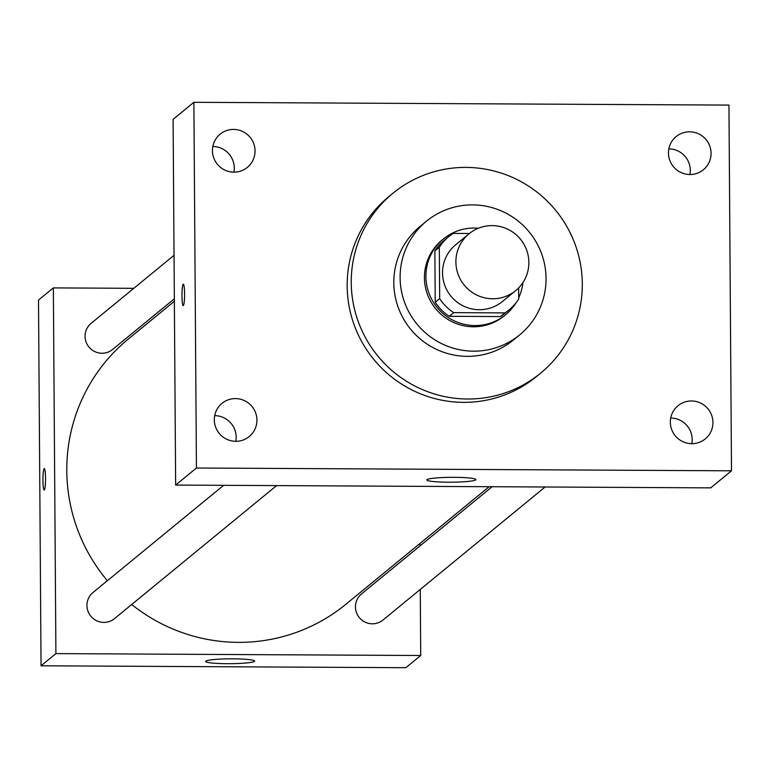 <?xml version="1.0" encoding="UTF-8"?>
<svg xmlns="http://www.w3.org/2000/svg" width="770" height="770" viewBox="0 0 770 770"><rect width="100%" height="100%" fill="white"/><g stroke="black" fill="none" stroke-linecap="round" stroke-linejoin="round"><path stroke-width="1.16" d="M455.898 262.002A36.758 36.296 -129.4 0 1 520.443 239.172A36.758 36.296 -129.4 0 1 476.996 295.16A36.758 36.296 -129.4 0 1 455.898 262.002M515.698 290.608L502.329 301.57A36.758 36.296 -129.4 0 1 442.538 272.965A36.758 36.296 -129.4 0 1 455.705 244.745L469.065 233.782M509.105 309.829L504.658 313.486A47.432 46.855 -129.4 0 1 500.433 316.566L449.247 316.297L453.703 312.639L504.889 312.909A47.432 46.855 -129.4 0 0 509.105 309.829A47.432 46.855 -129.4 0 0 518.72 299.02L518.643 287.893M469.431 233.493L453.145 233.406A47.432 46.855 -129.4 0 0 448.929 236.486A47.432 46.855 -129.4 0 0 439.314 247.295L439.68 298.606A47.432 46.855 -129.4 0 0 453.703 312.639M439.314 247.295L434.867 250.943L435.223 302.264L439.68 298.606M434.867 250.943A47.432 46.855 -129.4 0 1 444.473 240.134L448.929 236.486M449.247 316.297A47.432 46.855 -129.4 0 1 435.223 302.264M478.391 228.247A49.001 48.395 50.6 0 0 474.224 228.045A49.001 48.395 50.6 0 0 443.481 238.921A49.001 48.395 50.6 0 0 437.148 307.509A49.001 48.395 50.6 0 0 505.649 314.699A49.001 48.395 50.6 0 0 516.102 302.706M518.711 297.826A49.001 48.395 50.6 0 0 522.936 282.542M505.649 314.699L504.167 315.912A49.001 48.395 -129.4 0 1 452.567 321.985A49.001 48.395 -129.4 0 1 424.434 277.778A49.001 48.395 -129.4 0 1 441.999 240.144L443.481 238.921M500.433 316.566L504.889 312.909M472.568 204.887A73.506 72.601 50.6 0 0 426.455 221.202A73.506 72.601 50.6 0 0 416.955 324.074A73.506 72.601 50.6 0 0 519.712 334.854A73.506 72.601 50.6 0 0 541.618 253.782A73.506 72.601 50.6 0 0 472.568 204.887M426.455 221.202L420.141 226.38A73.506 72.601 50.6 0 0 410.651 329.252A73.506 72.601 50.6 0 0 513.398 340.032L519.712 334.854M465.966 167.398A116.386 114.951 50.6 0 0 392.95 193.231A116.386 114.951 50.6 0 0 377.906 356.115A116.386 114.951 50.6 0 0 540.598 373.181A116.386 114.951 50.6 0 0 575.296 244.812A116.386 114.951 50.6 0 0 465.966 167.398M540.598 373.181L536.517 376.53A116.386 114.951 -129.4 0 1 413.971 390.958A116.386 114.951 -129.4 0 1 347.164 285.949A116.386 114.951 -129.4 0 1 388.86 196.581L392.95 193.231M691.787 443.684A21.464 21.194 -129.4 0 1 678.024 405.732A21.464 21.194 -129.4 0 1 708.025 408.88A21.464 21.194 -129.4 0 1 691.787 443.684A21.464 21.194 -129.4 0 0 670.718 418.023M235.764 441.306A21.464 21.194 -129.4 0 1 222.001 403.355A21.464 21.194 -129.4 0 1 252.002 406.502A21.464 21.194 -129.4 0 1 235.764 441.306A21.464 21.194 -129.4 0 0 214.695 415.646M233.888 172.143A21.464 21.194 -129.4 0 1 220.124 134.192A21.464 21.194 -129.4 0 1 250.125 137.339A21.464 21.194 -129.4 0 1 233.888 172.143A21.464 21.194 -129.4 0 0 212.818 146.483M689.91 174.52A21.464 21.194 -129.4 0 1 676.147 136.569A21.464 21.194 -129.4 0 1 706.148 139.716A21.464 21.194 -129.4 0 1 689.91 174.52A21.464 21.194 -129.4 0 0 668.841 148.86M728.949 105.095L193.876 102.304L196.427 468.016L731.5 470.807L728.949 105.095M193.876 102.304L173.096 119.36L175.647 485.071L710.72 487.862L731.5 470.807M175.647 485.071L196.427 468.016M448.381 482.203A24.505 2.435 -0.4 0 1 426.84 479.931A24.505 2.435 -0.4 0 1 451.326 477.333A24.505 2.435 -0.4 0 1 475.85 479.594A24.505 2.435 -0.4 0 1 448.381 482.203M181.98 295.969A10.722 1.299 90.3 0 1 183.337 284.188A10.722 1.299 90.3 0 1 184.579 294.91A10.722 1.299 90.3 0 1 183.222 305.623A10.722 1.299 90.3 0 1 181.98 295.969M183.231 305.623A10.722 1.299 90.3 0 1 181.99 295.969A10.722 1.299 90.3 0 1 183.337 284.188M107.377 580.724A171.517 169.4 -129.4 0 1 66.788 470.817A171.517 169.4 -129.4 0 1 128.234 339.108L174.367 301.262M489.152 486.707L345.826 604.306A171.517 169.4 -129.4 0 1 131.709 604.498M223.647 485.321L92.997 592.515A16.911 16.699 50.6 0 0 90.812 616.183A16.911 16.699 50.6 0 0 114.441 618.657L276.613 485.591M174.347 298.798L112.564 349.493A16.911 16.699 -129.4 0 1 85.056 336.336A16.911 16.699 -129.4 0 1 91.11 323.352L174.039 255.313M545.121 486.996L382.95 620.062A16.911 16.699 -129.4 0 1 355.442 606.904A16.911 16.699 -129.4 0 1 361.505 593.92L492.155 486.717M133.816 288.317L53.342 287.903L55.902 653.615L420.718 655.511L420.256 589.445M419.958 545.959L419.939 543.495M420.718 655.511L405.877 667.696L41.051 665.79L38.5 300.079L53.342 287.903M41.051 665.79L55.902 653.615M205.821 661.132A24.505 2.435 -0.4 0 1 231.626 658.822A24.505 2.435 -0.4 0 1 254.649 661.093A24.505 2.435 -0.4 0 1 230.163 663.692A24.505 2.435 -0.4 0 1 205.638 661.43A24.505 2.435 -0.4 0 1 205.821 661.132M44.179 489.999A10.722 1.299 90.3 0 1 42.937 480.345A10.722 1.299 90.3 0 1 44.285 468.564A10.722 1.299 90.3 0 1 45.526 479.286A10.722 1.299 90.3 0 1 44.179 489.999A10.722 1.299 90.3 0 1 42.928 480.345A10.722 1.299 90.3 0 1 44.294 468.564"/></g></svg>
